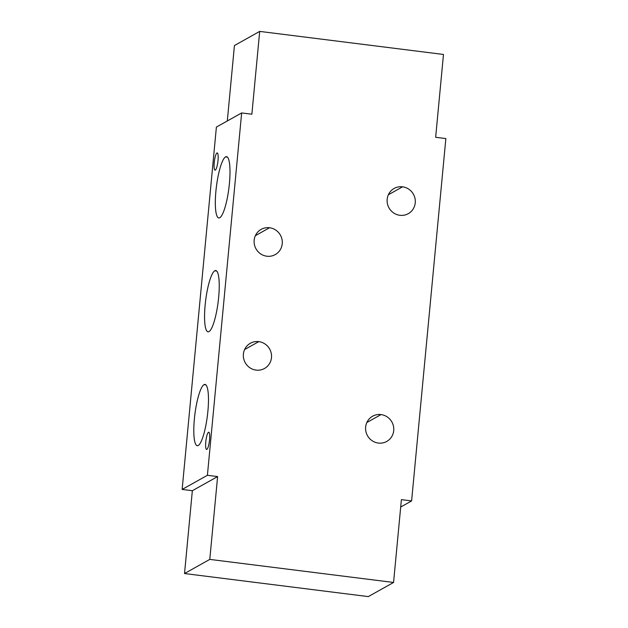 <?xml version="1.0" encoding="UTF-8"?>
<svg xmlns="http://www.w3.org/2000/svg" width="628" height="628" viewBox="0 0 628 628"><rect width="100%" height="100%" fill="white"/><g stroke="black" fill="none" stroke-linecap="round" stroke-linejoin="round"><path stroke-width="0.94" d="M182.144 489.432L192.349 490.711L184.522 573.537L368.306 596.6L393.568 582.462L401.394 499.645L411.607 500.924L445.856 138.568L435.651 137.289L443.478 54.463L259.694 31.4L251.867 114.225L241.654 112.946L207.405 475.294L217.618 476.574L209.783 559.399L393.568 582.462L209.783 559.399L184.522 573.537L368.306 596.6L393.568 582.462L401.394 499.645L411.607 500.924L400.695 507.024L411.607 500.924L445.856 138.568L435.651 137.289L443.478 54.463L259.694 31.4L234.432 45.538L227.305 120.976L234.432 45.538L259.694 31.4L251.867 114.225L241.654 112.946L216.393 127.076L182.144 489.432L207.405 475.294L241.654 112.946L216.393 127.076L182.144 489.432L192.349 490.711L217.618 476.574L207.405 475.294L182.144 489.432M269.545 227.744A14.452 13.989 -119.2 0 1 282.239 243.743A14.452 13.989 -119.2 0 1 266.853 256.216A14.452 13.989 -119.2 0 1 254.159 240.218A14.452 13.989 -119.2 0 1 269.545 227.744L255.368 235.681L269.545 227.744A14.452 13.989 60.8 0 0 261.146 229.369A14.452 13.989 60.8 0 0 254.419 244.645A14.452 13.989 60.8 0 0 266.853 256.216A14.452 13.989 60.8 0 0 275.26 254.591A14.452 13.989 60.8 0 0 281.98 239.323A14.452 13.989 60.8 0 0 269.545 227.744M258.783 341.632A14.452 13.989 -119.2 0 1 271.477 357.63A14.452 13.989 -119.2 0 1 256.091 370.104A14.452 13.989 -119.2 0 1 243.397 354.106A14.452 13.989 -119.2 0 1 258.783 341.632L244.598 349.561L258.783 341.632A14.452 13.989 60.8 0 0 250.376 343.249A14.452 13.989 60.8 0 0 243.656 358.525A14.452 13.989 60.8 0 0 256.091 370.104A14.452 13.989 60.8 0 0 264.49 368.479A14.452 13.989 60.8 0 0 271.218 353.203A14.452 13.989 60.8 0 0 258.783 341.632M402.556 186.822A14.452 13.989 -119.2 0 1 415.249 202.82A14.452 13.989 -119.2 0 1 399.863 215.294A14.452 13.989 -119.2 0 1 387.17 199.296A14.452 13.989 -119.2 0 1 402.556 186.822L388.371 194.758L402.556 186.822A14.452 13.989 60.8 0 0 394.149 188.447A14.452 13.989 60.8 0 0 387.429 203.723A14.452 13.989 60.8 0 0 399.863 215.294A14.452 13.989 60.8 0 0 408.263 213.669A14.452 13.989 60.8 0 0 414.99 198.401A14.452 13.989 60.8 0 0 402.556 186.822M381.023 414.59A14.452 13.989 -119.2 0 1 393.717 430.588A14.452 13.989 -119.2 0 1 378.331 443.062A14.452 13.989 -119.2 0 1 365.637 427.064A14.452 13.989 -119.2 0 1 381.023 414.59L366.846 422.526L381.023 414.59A14.452 13.989 60.8 0 0 372.624 416.215A14.452 13.989 60.8 0 0 365.896 431.483A14.452 13.989 60.8 0 0 378.331 443.062A14.452 13.989 60.8 0 0 386.738 441.437A14.452 13.989 60.8 0 0 393.458 426.161A14.452 13.989 60.8 0 0 381.023 414.59M225.538 156.89A30.874 6.296 97.2 0 1 229.408 183.525A30.874 6.296 97.2 0 1 219.792 217.712A30.874 6.296 97.2 0 1 215.922 191.077A30.874 6.296 97.2 0 1 225.538 156.89L227.391 157.126L225.538 156.89A30.874 6.296 -82.8 0 0 216.15 188.8A30.874 6.296 -82.8 0 0 218.819 217.94A30.874 6.296 -82.8 0 0 219.792 217.712A30.874 6.296 -82.8 0 0 229.181 185.802A30.874 6.296 -82.8 0 0 226.512 156.67A30.874 6.296 -82.8 0 0 225.538 156.89M214.776 270.778A30.874 6.296 97.2 0 1 218.646 297.413A30.874 6.296 97.2 0 1 209.022 331.6A30.874 6.296 97.2 0 1 205.152 304.965A30.874 6.296 97.2 0 1 214.776 270.778L216.629 271.006L214.776 270.778A30.874 6.296 -82.8 0 0 205.387 302.688A30.874 6.296 -82.8 0 0 208.056 331.82A30.874 6.296 -82.8 0 0 209.022 331.6A30.874 6.296 -82.8 0 0 218.411 299.689A30.874 6.296 -82.8 0 0 215.742 270.55A30.874 6.296 -82.8 0 0 214.776 270.778M204.006 384.658A30.874 6.296 97.2 0 1 207.884 411.293A30.874 6.296 97.2 0 1 198.26 445.48A30.874 6.296 97.2 0 1 194.39 418.845A30.874 6.296 97.2 0 1 204.006 384.658L205.866 384.893L204.006 384.658A30.874 6.296 -82.8 0 0 194.625 416.568A30.874 6.296 -82.8 0 0 197.286 445.707A30.874 6.296 -82.8 0 0 198.26 445.48A30.874 6.296 -82.8 0 0 207.648 413.569A30.874 6.296 -82.8 0 0 204.979 384.43A30.874 6.296 -82.8 0 0 204.006 384.658M216.935 153.004A8.674 1.766 97.2 0 1 218.026 160.485A8.674 1.766 97.2 0 1 215.318 170.086A8.674 1.766 97.2 0 1 214.234 162.605A8.674 1.766 97.2 0 1 216.935 153.004L217.453 153.067L216.935 153.004A8.674 1.766 -82.8 0 0 214.297 161.969A8.674 1.766 -82.8 0 0 215.051 170.149A8.674 1.766 -82.8 0 0 215.318 170.086A8.674 1.766 -82.8 0 0 217.955 161.121A8.674 1.766 -82.8 0 0 217.209 152.942A8.674 1.766 -82.8 0 0 216.935 153.004M208.48 432.284A8.674 1.766 97.2 0 1 209.564 439.765A8.674 1.766 97.2 0 1 206.863 449.365A8.674 1.766 97.2 0 1 205.78 441.884A8.674 1.766 97.2 0 1 208.48 432.284L208.998 432.354L208.48 432.284A8.674 1.766 -82.8 0 0 205.843 441.249A8.674 1.766 -82.8 0 0 206.596 449.428A8.674 1.766 -82.8 0 0 206.863 449.365A8.674 1.766 -82.8 0 0 209.501 440.409A8.674 1.766 -82.8 0 0 208.755 432.221A8.674 1.766 -82.8 0 0 208.48 432.284M217.618 476.574L192.349 490.711L184.522 573.537L209.783 559.399L217.618 476.574"/></g></svg>
